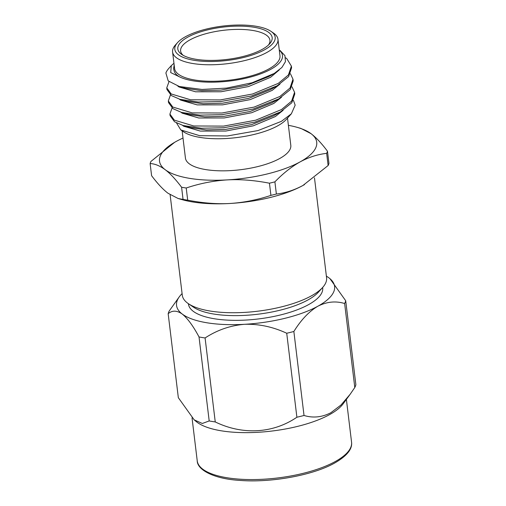 <?xml version="1.0" encoding="UTF-8"?>
<svg xmlns="http://www.w3.org/2000/svg" width="506" height="506" viewBox="0 0 506 506"><rect width="100%" height="100%" fill="white"/><g stroke="black" fill="none" stroke-linecap="round" stroke-linejoin="round"><path stroke-width="0.76" d="M187.694 200.174A89.764 30.771 173.1 0 1 185.348 199.807A89.764 30.771 173.1 0 1 183.058 199.408L181.591 187.245A89.764 30.771 -6.9 0 0 183.874 187.644A89.764 30.771 -6.9 0 0 186.221 188.004L187.694 200.174C202.893 203.121 216.992 204.222 229.996 203.475C243.886 202.577 257.522 199.876 270.919 195.373L269.445 183.204A89.764 30.771 -6.9 0 0 274.897 181.856L276.371 194.026C285.378 193.007 294.239 190.155 302.942 185.474A79.17 27.141 173.1 0 1 229.996 203.475A79.17 27.141 173.1 0 1 182.122 199.655L178.188 198.535L183.058 199.408M322.695 287.408L318.514 292.057A67.621 23.181 173.1 0 1 307.933 299.95A67.621 23.181 173.1 0 1 193.52 307.186L188.352 303.663A72.674 24.914 -6.9 0 0 311.316 295.89A72.674 24.914 -6.9 0 0 322.695 287.408A72.674 24.914 -6.9 0 0 326.579 277.781L314.479 177.815M188.396 303.695L188.441 304.062A67.621 23.181 -6.9 0 0 235.012 320.342A67.621 23.181 -6.9 0 0 308.502 304.663A67.621 23.181 -6.9 0 0 322.701 287.813L322.657 287.452M170.124 194.74L182.286 295.245A72.674 24.914 -6.9 0 0 188.352 303.663M183.008 138.068A79.17 27.141 -6.9 0 0 176.139 141.471A79.17 27.141 -6.9 0 0 175.146 142.028A79.17 27.141 -6.9 0 0 165.171 169.687A79.17 27.141 -6.9 0 0 189.668 178.371A79.17 27.141 -6.9 0 0 227.143 179.902C213.254 180.8 199.617 183.501 186.221 188.004M268.458 45.028A44.983 15.42 -6.9 0 0 269.938 40.221A44.983 15.42 -6.9 0 0 238.958 29.392A44.983 15.42 -6.9 0 0 190.066 39.822A44.983 15.42 -6.9 0 0 180.623 51.03A44.983 15.42 -6.9 0 0 183.204 55.35M187.802 37.134A47.513 16.287 173.1 0 1 247.535 26.464A47.513 16.287 173.1 0 1 269.628 43.851A47.513 16.287 173.1 0 1 262.19 49.398A47.513 16.287 173.1 0 1 181.793 54.484A47.513 16.287 173.1 0 1 187.802 37.134M185.43 36.748A50.543 17.324 -6.9 0 0 177.517 42.643A50.543 17.324 -6.9 0 0 201.015 61.144A50.543 17.324 -6.9 0 0 264.562 49.79A50.543 17.324 -6.9 0 0 270.957 31.334A50.543 17.324 -6.9 0 0 185.43 36.748M270.957 31.334L273.537 33.099A53.073 18.191 173.1 0 1 277.971 39.247A53.073 18.191 173.1 0 1 266.826 52.472A53.073 18.191 173.1 0 1 209.142 64.774A53.073 18.191 173.1 0 1 172.59 51.998A53.073 18.191 173.1 0 1 175.43 44.971L177.517 42.643M172.59 51.998L174.589 68.5A53.073 18.191 -6.9 0 0 211.141 81.276A53.073 18.191 -6.9 0 0 268.819 68.974A53.073 18.191 -6.9 0 0 279.963 55.749L277.971 39.247M173.956 63.269L171.294 65.616L170.705 72.579L179.541 76.868A55.603 19.057 -6.9 0 0 270.799 69.297A55.603 19.057 -6.9 0 0 279.28 50.107M280.248 50.651L284.941 55.66L285.441 61.688L281.886 67.481L274.284 73.427L252.096 82.769L226.536 88.107L202.014 89.448L179.314 86.494L168.201 80.897L165.886 73.003A63.18 21.657 173.1 0 1 168.783 68.418L171.294 65.616M292.013 86.842L294.574 92.332L291.608 101.124L281.488 109.555L255.663 120.207L223.538 126.108L193.76 125.975L174.342 120.137L169.921 114.059L172.04 108.006M294.574 92.332L294.777 93.964L291.804 102.756L280.337 111.99L254.79 122.142L223.734 127.74L201.439 128.246L183.166 125.526L174.545 121.775L170.117 115.697L169.921 114.059M285.656 57.779L286.813 58.671L291.405 66.141L288.439 74.932L278.319 83.37L252.494 94.015L220.369 99.916L190.591 99.783L171.173 93.945L166.752 87.867L169.023 81.63M291.405 66.141L291.601 67.779L288.635 76.57L277.161 85.799L251.621 95.957L220.565 101.554L198.27 102.06L179.997 99.334L171.376 95.583L166.948 89.505L166.752 87.867M290.431 73.743L292.993 79.233L290.02 88.025L279.907 96.463L254.075 107.108L221.957 113.009L192.179 112.882L172.761 107.044L168.334 100.966L170.452 94.913M292.993 79.233L293.189 80.871L290.216 89.663L278.749 98.898L253.209 109.049L222.153 114.647L199.857 115.153L181.584 112.427L172.957 108.676L168.53 102.598L168.334 100.966M176.524 122.952L180.8 129.941L199.668 135.684L227.396 135.962L258.035 130.561L281.412 121.345L291.374 113.78L286.352 119.378A55.603 19.057 173.1 0 1 277.649 125.861A55.603 19.057 173.1 0 1 183.564 131.813L181.35 130.301M287.509 118.081L290.805 145.311A53.073 18.191 173.1 0 1 279.66 158.536A53.073 18.191 173.1 0 1 221.976 170.838A53.073 18.191 173.1 0 1 185.43 158.062L182.135 130.839M199.029 336.958A89.764 30.771 -6.9 0 0 205.088 337.957L215.252 421.941C242.532 435.211 273.006 433.56 296.889 417.235L286.725 333.245A89.764 30.771 -6.9 0 0 293.859 331.487L304.024 415.47C312.98 418.203 321.898 417.305 330.779 412.782L340.968 405.028L350.133 394.3L343.157 403.801A77.728 26.647 173.1 0 1 329.564 414.623A77.728 26.647 173.1 0 1 256.763 432.358A77.728 26.647 173.1 0 1 196.246 421.58L194.203 419.879L202.311 423.471L209.193 420.941L199.029 336.958C193.267 326.104 187.669 318.464 182.23 314.036C176.898 310.336 172.211 310.229 168.169 313.707L178.333 397.691L194.203 419.879M344.637 303.524A89.764 30.771 -6.9 0 0 345.712 300.76L355.87 384.75A89.764 30.771 173.1 0 1 354.801 387.507L344.637 303.524C335.712 300.792 326.794 301.69 317.882 306.212A79.6 27.286 173.1 0 1 244.543 324.308A79.6 27.286 173.1 0 1 182.23 314.036A79.6 27.286 -6.9 0 1 179.339 296.75L169.244 310.943A89.764 30.771 -6.9 0 0 168.169 313.707M350.133 394.3L354.801 387.507M326.383 276.156A79.6 27.286 173.1 0 1 328.913 277.838A79.6 27.286 173.1 0 1 329.798 278.54A79.6 27.286 173.1 0 1 317.882 306.212C309.09 311.418 301.083 319.843 293.859 331.487M182.09 293.619A79.6 27.286 -6.9 0 0 179.339 296.75M286.725 333.245C272.911 326.825 258.844 323.846 244.543 324.308C230.369 325.478 217.219 330.026 205.088 337.957M329.944 278.667L345.712 300.76M304.024 415.47A89.764 30.771 173.1 0 1 296.889 417.235M215.252 421.941A89.764 30.771 173.1 0 1 209.193 420.941M269.445 183.204C254.246 180.256 240.148 179.156 227.143 179.902A79.17 27.141 -6.9 0 0 300.09 161.901A79.17 27.141 -6.9 0 0 311.063 133.685A79.17 27.141 -6.9 0 0 296.965 127.284A79.17 27.141 -6.9 0 0 288.382 125.317M291.374 113.78L295.169 105.159L293.41 100.296M179.541 76.868C176.246 75.065 174.361 72.744 173.9 69.91L173.615 68.677M279.242 69.942L270.59 77.285L248.509 86.551L221.04 91.757L195.582 91.801L178.985 86.962L177.72 86.014M279.951 84.116L272.171 90.378L250.09 99.644L222.621 104.85L197.163 104.894L180.566 100.055L179.345 99.144M281.532 97.209L273.759 103.471L251.678 112.737L224.209 117.949L198.75 117.993L182.154 113.154L180.933 112.237M283.12 110.302L275.34 116.563L253.259 125.83L225.796 131.041L200.332 131.086L183.735 126.247L182.514 125.33M272.917 74.23L268.907 76.52L247.149 85.248L220.844 90.119L201.527 90.656L185.803 88.354L179.314 86.494M277.161 85.799L270.495 89.613L248.731 98.341L222.425 103.218L203.108 103.749L187.391 101.453L179.997 99.334M278.749 98.898L272.076 102.712L250.318 111.434L224.013 116.31L204.696 116.842L188.972 114.546L181.584 112.427M280.337 111.99L273.664 115.804L251.899 124.527L225.594 129.403L206.277 129.934L190.56 127.638L183.166 125.526M173.9 69.91L173.609 68.62L174.165 64.996M326.661 153.35A89.764 30.771 -6.9 0 0 327.483 151.243L328.957 163.406A89.764 30.771 173.1 0 1 328.135 165.519L326.661 153.35C317.553 154.4 308.698 157.252 300.09 161.901C291.418 166.797 283.018 173.444 274.897 181.856M181.591 187.245C175.557 179.244 170.086 173.394 165.171 169.687C159.928 165.823 154.912 163.773 150.13 163.539L151.598 175.702C157.632 183.703 163.103 189.554 168.017 193.26L178.188 198.535M150.13 163.539A89.764 30.771 -6.9 0 1 150.946 161.427L174.64 142.319M300.899 128.423L311.063 133.685C316.326 137.74 321.803 143.59 327.483 151.243M276.371 194.026A89.764 30.771 173.1 0 1 270.919 195.373M304.498 184.595A79.17 27.141 173.1 0 1 303.935 184.918A79.17 27.141 173.1 0 1 302.942 185.474L328.135 165.519M351.562 442.181C352.499 449.069 346.863 456.02 334.643 463.034C313.081 475.305 270.621 483.009 239.249 480.365C212.931 478.733 197.195 469.46 197.232 460.858A77.728 26.647 -6.9 0 0 250.761 479.568A77.728 26.647 -6.9 0 0 335.244 461.548A77.728 26.647 -6.9 0 0 351.562 442.181L346.389 399.405M279.268 49.98L280.248 50.644M192.033 417.848L197.232 460.858M296.965 127.284L300.906 128.41"/></g></svg>
